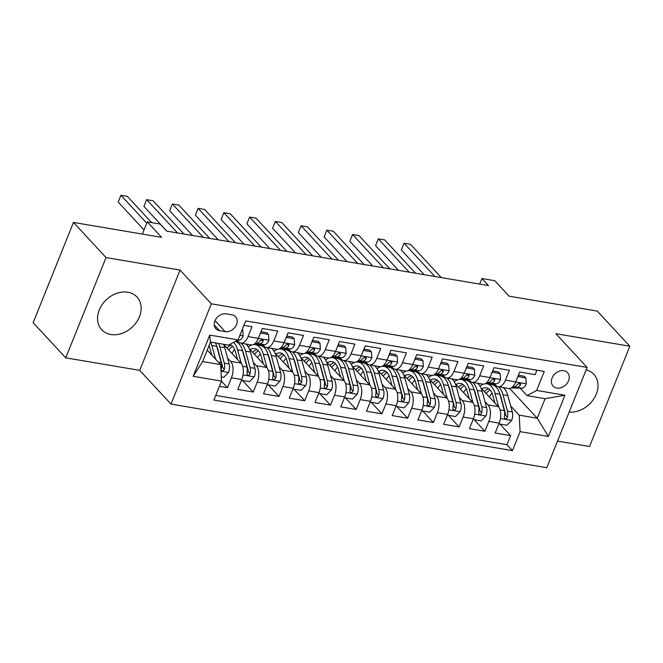 <?xml version="1.0" encoding="UTF-8"?>
<svg xmlns="http://www.w3.org/2000/svg" width="663" height="663" viewBox="0 0 663 663"><rect width="100%" height="100%" fill="white"/><g stroke="black" fill="none" stroke-linecap="round" stroke-linejoin="round"><path stroke-width="0.99" d="M127.851 292.226A24.059 18.846 137.2 0 0 102.284 304.433A24.059 18.846 137.2 0 0 101.712 329.718A24.059 18.846 137.2 0 0 110.854 334.508A24.059 18.846 137.2 0 0 136.421 322.301A24.059 18.846 137.2 0 0 136.992 297.007A24.059 18.846 137.2 0 0 127.851 292.226M563.815 370.716A9.87 7.732 137.2 0 0 553.323 375.73A9.87 7.732 137.2 0 0 553.091 386.106A9.87 7.732 137.2 0 0 556.837 388.062A9.87 7.732 137.2 0 0 567.329 383.057A9.87 7.732 137.2 0 0 567.561 372.681A9.87 7.732 137.2 0 0 563.815 370.716M557.517 441.094L589.54 446.514L629.85 346.227L597.264 311.096L509.109 296.17L494.772 280.714L481.902 278.535L479.672 284.079M171.013 404.099L546.818 467.713L587.128 367.426L211.331 303.811L171.013 404.099L139.736 370.368L180.046 270.081L106.047 257.559L65.736 357.846L139.736 370.368M65.736 357.846L33.15 322.707L73.46 222.42L161.623 237.346L147.285 221.89L142.379 234.089M106.047 257.559L73.46 222.42M536.922 370.219L535.149 374.645L519.701 372.026L515.723 381.921L505.43 380.172A12.34 6.572 99.6 0 1 498.153 386.72A12.34 6.572 99.6 0 1 495.858 385.394L494.358 383.778M505.43 380.172L509.408 370.286L493.96 367.667L489.982 377.562L479.689 375.822A12.34 6.572 99.6 0 1 472.421 382.36A12.34 6.572 99.6 0 1 470.117 381.043L468.617 379.418M479.689 375.822L483.667 365.926L468.219 363.316L464.249 373.203L453.948 371.462A12.34 6.572 99.6 0 1 446.68 378.001A12.34 6.572 99.6 0 1 444.376 376.683L442.876 375.059M453.948 371.462L457.926 361.567L442.486 358.956L438.508 368.852L428.207 367.103A12.34 6.572 99.6 0 1 420.939 373.65A12.34 6.572 99.6 0 1 418.635 372.324L417.135 370.708M428.207 367.103L432.185 357.208L416.745 354.597L412.767 364.493L402.474 362.744A12.34 6.572 99.6 0 1 395.198 369.291A12.34 6.572 99.6 0 1 392.902 367.965L391.394 366.349M402.474 362.744L406.444 352.857L391.004 350.238L387.026 360.133L376.733 358.393A12.34 6.572 99.6 0 1 369.457 364.932A12.34 6.572 99.6 0 1 367.161 363.614L365.661 361.99M376.733 358.393L380.711 348.498L365.263 345.887L361.285 355.774L350.992 354.034A12.34 6.572 99.6 0 1 343.716 360.573A12.34 6.572 99.6 0 1 341.42 359.255L339.92 357.63M350.992 354.034L354.97 344.138L339.522 341.528L335.544 351.415L325.251 349.674A12.34 6.572 99.6 0 1 317.983 356.222A12.34 6.572 99.6 0 1 315.679 354.896L314.179 353.28M325.251 349.674L329.229 339.779L313.781 337.169L309.812 347.064L299.51 345.315A12.34 6.572 99.6 0 1 292.242 351.862A12.34 6.572 99.6 0 1 289.938 350.536L288.438 348.92M299.51 345.315L303.488 335.428L288.049 332.809L284.071 342.705L273.769 340.964A12.34 6.572 99.6 0 1 266.501 347.503A12.34 6.572 99.6 0 1 264.197 346.185L262.697 344.561M273.769 340.964L277.747 331.069L262.308 328.45L258.33 338.345A12.34 6.572 99.6 0 1 251.053 344.893L240.76 343.144A12.34 6.572 99.6 0 1 238.465 341.826L237.139 340.401M219.395 386.322L227.492 387.698L221.459 381.192M223.53 344.346L240.909 363.084A12.34 6.572 99.6 0 1 241.771 379.543L237.793 389.438L253.233 392.057L242.509 380.487M249.271 348.705L266.65 367.443A12.34 6.572 -80.4 0 1 267.504 383.902L263.526 393.797L278.974 396.408L268.25 384.847M275.012 353.056L292.391 371.794A12.34 6.572 -80.4 0 1 293.245 388.261L289.267 398.156L304.715 400.767L293.982 389.198M300.753 357.415L318.132 376.153A12.34 6.572 -80.4 0 1 318.986 392.62L315.008 402.507L330.456 405.126L319.723 393.557M326.494 361.774L343.873 380.512A12.34 6.572 -80.4 0 1 344.727 396.971L340.749 406.867L356.197 409.485L345.464 397.916M352.235 366.133L369.614 384.871A12.34 6.572 -80.4 0 1 370.468 401.33L366.49 411.226L381.929 413.836L371.205 402.275M377.968 370.484L395.347 389.222A12.34 6.572 -80.4 0 1 396.209 405.69L392.231 415.585L407.67 418.196L396.946 406.626M403.709 374.844L421.088 393.582A12.34 6.572 -80.4 0 1 421.941 410.049L417.972 419.936L433.411 422.555L422.687 410.985M429.45 379.203L446.829 397.941A12.34 6.572 -80.4 0 1 447.682 414.4L443.704 424.295L459.152 426.914L448.42 415.345M455.191 383.562L472.57 402.3A12.34 6.572 -80.4 0 1 473.423 418.759L469.445 428.654L484.893 431.265L474.161 419.704M147.285 221.89L160.156 224.069L166.67 231.097L488.416 285.562L481.902 278.535M219.503 330.671L225.163 331.633A9.564 7.492 137.2 0 0 235.324 326.776A9.564 7.492 137.2 0 0 235.556 316.723A9.564 7.492 137.2 0 0 231.917 314.826L226.257 313.864A9.564 7.492 137.2 0 0 216.097 318.721A9.564 7.492 137.2 0 0 215.873 328.773A9.564 7.492 137.2 0 0 219.503 330.671L214.248 325.003M527.068 395.654L536.64 390.432L544.273 371.462L245.691 320.917L238.067 339.895L228.495 345.116L210.478 342.067L202.629 361.575L220.646 364.625L221.5 381.092L213.876 400.062L512.458 450.608L520.082 431.638L519.228 415.171L537.245 418.22L545.085 398.703L527.068 395.654L520.099 388.137M536.64 390.432L564.959 395.231L548.392 436.428L520.082 431.638M221.5 381.092L193.19 376.294L209.748 335.097L238.067 339.895M464.274 379.319L465.028 380.131M484.951 401.612L488.009 404.911A12.34 6.572 99.6 0 1 488.871 421.378L484.893 431.265M480.932 387.913L498.311 406.651L488.009 404.911M438.541 374.96L439.287 375.772M459.21 397.253L462.277 400.551A12.34 6.572 99.6 0 1 463.13 417.019L459.152 426.914M412.8 370.6L413.546 371.413M433.469 392.894L436.536 396.201A12.34 6.572 99.6 0 1 437.389 412.659L433.411 422.555M387.059 366.249L387.814 367.062M407.728 388.535L410.795 391.841A12.34 6.572 99.6 0 1 411.648 408.3L407.67 418.196M361.318 361.89L362.073 362.702M381.987 384.175L385.054 387.482A12.34 6.572 99.6 0 1 385.907 403.949L381.929 413.836M335.577 357.531L336.332 358.343M356.255 379.824L359.313 383.123A12.34 6.572 99.6 0 1 360.166 399.59L356.197 409.485M309.836 353.172L310.591 353.984M330.514 375.465L333.572 378.772A12.34 6.572 99.6 0 1 334.434 395.231L330.456 405.126M284.104 348.821L284.85 349.633M304.773 371.106L307.839 374.413A12.34 6.572 99.6 0 1 308.693 390.872L304.715 400.767M258.363 344.462L259.109 345.274M279.032 366.747L282.098 370.053A12.34 6.572 99.6 0 1 282.952 386.521L278.974 396.408M253.291 362.396L256.357 365.694A12.34 6.572 99.6 0 1 257.211 382.161L253.233 392.057M227.55 358.037L230.616 361.343A12.34 6.572 99.6 0 1 231.47 377.802L227.492 387.698M215.748 395.405L506.98 444.707L510.634 435.624L499.902 424.055M498.311 406.651A12.34 6.572 -80.4 0 1 499.164 423.118L495.186 433.014L510.634 435.624M243.909 325.342L252.006 326.71L248.037 336.605A12.34 6.572 99.6 0 1 240.76 343.144M207.221 350.155L220.646 364.625M180.046 270.081L211.331 303.811M629.85 346.227L555.851 333.696L587.128 367.426M509.64 388.46L537.245 418.22L548.392 436.428M490.015 383.678L490.769 384.49M510.692 405.963L519.228 415.171M258.686 345.199L257.99 344.453M266.501 347.503L276.794 349.244A12.34 6.572 -80.4 0 0 284.071 342.705M284.427 349.558L283.731 348.813M292.242 351.862L302.535 353.603A12.34 6.572 -80.4 0 0 309.812 347.064M310.168 353.918L309.472 353.164M317.983 356.222L328.276 357.962A12.34 6.572 -80.4 0 0 335.544 351.415M335.901 358.269L335.213 357.523M343.716 360.573L354.017 362.321A12.34 6.572 -80.4 0 0 361.285 355.774M361.642 362.628L360.954 361.882M369.457 364.932L379.758 366.672A12.34 6.572 -80.4 0 0 387.026 360.133M387.383 366.987L386.686 366.241M395.198 369.291L405.491 371.031A12.34 6.572 -80.4 0 0 412.767 364.493M413.124 371.346L412.427 370.592M420.939 373.65L431.232 375.391A12.34 6.572 -80.4 0 0 438.508 368.852M438.865 375.697L438.168 374.951M446.68 378.001L456.973 379.75A12.34 6.572 -80.4 0 0 464.249 373.203M464.606 380.056L463.909 379.311M472.421 382.36L482.714 384.101A12.34 6.572 -80.4 0 0 489.982 377.562M490.338 384.416L489.65 383.67M506.98 444.707L512.458 450.608M498.153 386.72L508.455 388.46A12.34 6.572 -80.4 0 0 515.723 381.921M210.478 342.067L209.748 335.097M202.629 361.575L193.19 376.294M564.959 395.231L545.085 398.703M569.194 412.038A24.059 18.846 137.2 0 0 593.775 398.935A24.059 18.846 137.2 0 0 593.866 374.346A24.059 18.846 137.2 0 0 586.15 369.863M242.028 330.033L242.766 330.157L243.155 336.017A8.171 4.351 99.6 0 1 238.73 340.243L237.47 340.218M146.772 223.174L120.898 195.287L127.337 196.372L151.686 222.635M144.045 229.953L118.18 202.066L120.898 195.287L118.18 202.066M242.766 330.157L242.21 329.569M221.285 376.891L223.804 377.322L228.561 372.333A8.171 4.351 -80.4 0 0 229.183 364.004L224.724 347.661A23.595 12.564 -80.4 0 0 223.497 344.271M215.591 359.172L211.853 345.481A23.595 12.564 -80.4 0 0 210.627 342.091M211.812 355.103L209.823 347.81A19.583 10.426 -80.4 0 0 209.06 345.572M215.516 342.92A23.595 12.564 99.6 0 1 216.743 346.31L221.202 362.653A8.171 4.351 99.6 0 1 221.235 368.777L221.541 370.426L222.445 370.849L223.522 370.518L224.326 369.299A8.171 4.351 -80.4 0 0 224.293 363.175L219.826 346.832A23.595 12.564 -80.4 0 0 218.608 343.442M216.693 346.144A19.583 10.426 99.6 0 1 217.804 349.161L222.262 365.504A4.16 2.213 99.6 0 1 222.445 367.277L224.326 369.299M238.34 341.694A23.595 12.564 99.6 0 1 236.575 340.699M260.509 332.917L268.507 334.517L268.896 340.368A8.171 4.351 99.6 0 1 264.471 344.603L253.747 344.354M260.783 333.207L260.111 333.912M268.507 334.517L266.808 332.685L260.998 331.707M177.51 232.928L146.639 199.646L153.078 200.732L183.949 234.014M254.749 343.666L259.581 343.774A8.171 4.351 -80.4 0 0 263.029 341.404L263.219 340.459L262.125 339.663L259.937 340.881A8.171 4.351 99.6 0 1 256.49 343.252L255.247 343.227M166.827 231.122L143.921 206.417L146.639 199.646L143.921 206.417M264.081 346.053A23.595 12.564 99.6 0 1 261.686 344.536M286.25 337.276L294.239 338.876L294.637 344.727A8.171 4.351 99.6 0 1 290.212 348.962L279.479 348.713M286.524 337.566L285.852 338.271M294.239 338.876L292.549 337.044L286.739 336.066M203.251 237.288L172.38 203.997L178.819 205.091L209.682 238.373M280.49 348.017L285.322 348.133A8.171 4.351 -80.4 0 0 288.77 345.763L288.745 344.412L287.866 344.014L285.678 345.241A8.171 4.351 99.6 0 1 282.231 347.611L280.979 347.578M192.56 235.473L169.653 210.776L172.38 203.997L169.653 210.776M289.822 350.412A23.595 12.564 99.6 0 1 287.427 348.895M311.991 341.636L319.98 343.227L320.378 349.086A8.171 4.351 99.6 0 1 315.953 353.321L305.22 353.072M312.265 341.926L311.593 342.622M319.98 343.227L318.29 341.404L312.48 340.417M228.992 241.647L198.121 208.356L204.552 209.45L235.423 242.733M306.231 352.376L311.063 352.492A8.171 4.351 -80.4 0 0 314.511 350.122L314.486 348.771L313.599 348.373L311.419 349.592A8.171 4.351 99.6 0 1 307.972 351.97L306.72 351.937M218.301 239.832L195.394 215.135L198.121 208.356L195.394 215.135M315.563 354.771A23.595 12.564 99.6 0 1 313.168 353.255M337.732 345.987L345.721 347.586L346.119 353.445A8.171 4.351 99.6 0 1 341.685 357.672L330.961 357.423M337.997 346.277L337.334 346.981M345.721 347.586L344.031 345.763L338.221 344.777M254.733 245.998L223.862 212.715L230.293 213.801L261.164 247.092M331.972 356.735L336.796 356.843A8.171 4.351 -80.4 0 0 340.252 354.473L340.434 353.528L339.34 352.733L337.16 353.951A8.171 4.351 99.6 0 1 333.713 356.321L332.461 356.296M244.042 244.191L221.135 219.494L223.862 212.715L221.135 219.494M231.47 377.802L241.771 379.543L241.821 380.371L249.545 381.681L254.294 376.692A8.171 4.351 -80.4 0 0 254.924 368.355L250.457 352.02A23.595 12.564 -80.4 0 0 245.824 344.006M234.652 349.567A19.583 10.426 -80.4 0 0 231.901 353.371M241.349 363.614L237.594 349.84A23.595 12.564 -80.4 0 0 233.55 342.348M237.553 359.462L235.564 352.169A19.583 10.426 -80.4 0 0 229.746 344.428M225.619 344.627A19.583 10.426 -80.4 0 0 224.376 345.249M235.423 341.329A23.595 12.564 99.6 0 1 242.484 350.669L246.943 367.004A8.171 4.351 99.6 0 1 246.976 373.136L247.282 374.786L248.186 375.2L249.263 374.877L250.067 373.659A8.171 4.351 -80.4 0 0 250.034 367.534L245.567 351.191A23.595 12.564 -80.4 0 0 240.926 343.177M238.481 341.843A23.595 12.564 -80.4 0 0 237.586 341.627A23.595 12.564 -80.4 0 0 236.003 341.544M226.995 347.884A23.595 12.564 -80.4 0 0 226.92 347.992A19.583 10.426 -80.4 0 1 231.288 345.199M228.727 349.948A19.583 10.426 99.6 0 1 232.663 346.418M242.434 350.503A19.583 10.426 99.6 0 1 243.545 353.52L248.003 369.855A4.16 2.213 99.6 0 1 248.186 371.636L250.067 373.659M257.211 382.161L267.504 383.902L267.562 384.731L275.286 386.032L280.035 381.051A8.171 4.351 -80.4 0 0 280.656 372.714L276.198 356.379A23.595 12.564 -80.4 0 0 271.557 348.357M260.385 353.926A19.583 10.426 -80.4 0 0 257.642 357.722M267.09 367.973L263.327 354.199A23.595 12.564 -80.4 0 0 255.346 344.636A23.595 12.564 -80.4 0 0 253.208 344.611M251.849 344.934A23.595 12.564 -80.4 0 0 248.335 346.931M263.294 363.821L261.305 356.528A19.583 10.426 -80.4 0 0 254.675 348.589A19.583 10.426 -80.4 0 0 250.108 349.608M255.346 344.636L260.236 345.464A23.595 12.564 99.6 0 1 268.217 355.028L272.684 371.363A8.171 4.351 99.6 0 1 272.717 377.496L272.758 378.689L273.918 379.559L275.004 379.236L275.8 378.018A8.171 4.351 -80.4 0 0 275.767 371.885L271.308 355.55A23.595 12.564 -80.4 0 0 266.667 347.528M264.222 346.202A23.595 12.564 -80.4 0 0 263.319 345.987A23.595 12.564 -80.4 0 0 261.744 345.904M252.727 352.244A23.595 12.564 -80.4 0 0 252.661 352.351A19.583 10.426 -80.4 0 1 257.029 349.558M254.468 354.307A19.583 10.426 99.6 0 1 258.404 350.777M268.175 354.854A19.583 10.426 99.6 0 1 269.286 357.879L273.744 374.214A4.16 2.213 99.6 0 1 273.927 375.996L275.8 378.018M282.952 386.521L293.245 388.261L293.303 389.082L301.027 390.391L305.776 385.402A8.171 4.351 -80.4 0 0 306.397 377.073L301.938 360.738A23.595 12.564 -80.4 0 0 297.297 352.716M286.126 358.285A19.583 10.426 -80.4 0 0 283.383 362.081M292.831 372.333L289.068 358.559A23.595 12.564 -80.4 0 0 281.079 348.995A23.595 12.564 -80.4 0 0 278.949 348.97M277.59 349.293A23.595 12.564 -80.4 0 0 274.076 351.291M289.035 368.18L287.046 360.879A19.583 10.426 -80.4 0 0 280.416 352.948A19.583 10.426 -80.4 0 0 275.849 353.959M281.079 348.995L285.968 349.815A23.595 12.564 99.6 0 1 293.958 359.387L298.425 375.722A8.171 4.351 99.6 0 1 298.458 381.847L298.499 383.048L299.659 383.918L300.745 383.587L301.541 382.369A8.171 4.351 -80.4 0 0 301.508 376.244L297.049 359.91A23.595 12.564 -80.4 0 0 292.408 351.887M289.955 350.561A23.595 12.564 -80.4 0 0 289.06 350.346A23.595 12.564 -80.4 0 0 287.485 350.263M278.468 356.603A23.595 12.564 -80.4 0 0 278.394 356.711A19.583 10.426 -80.4 0 1 282.761 353.909M280.209 358.658A19.583 10.426 99.6 0 1 284.145 355.136M293.916 359.213A19.583 10.426 99.6 0 1 295.018 362.23L299.485 378.573A4.16 2.213 99.6 0 1 299.668 380.347L301.541 382.369M308.693 390.872L318.986 392.62L319.044 393.441L326.768 394.75L331.517 389.761A8.171 4.351 -80.4 0 0 332.138 381.432L327.679 365.089A23.595 12.564 -80.4 0 0 323.038 357.075M311.867 362.644A19.583 10.426 -80.4 0 0 309.124 366.44M318.571 376.683L314.809 362.91A23.595 12.564 -80.4 0 0 306.82 353.346A23.595 12.564 -80.4 0 0 304.69 353.329M303.331 353.644A23.595 12.564 -80.4 0 0 299.817 355.641M314.776 372.531L312.779 365.238A19.583 10.426 -80.4 0 0 306.149 357.299A19.583 10.426 -80.4 0 0 301.59 358.318M306.82 353.346L311.709 354.175A23.595 12.564 99.6 0 1 319.699 363.738L324.157 380.081A8.171 4.351 99.6 0 1 324.19 386.206L324.497 387.855L325.4 388.278L326.478 387.946L327.282 386.728A8.171 4.351 -80.4 0 0 327.249 380.603L322.79 364.26A23.595 12.564 -80.4 0 0 318.149 356.246M315.696 354.912A23.595 12.564 -80.4 0 0 314.801 354.697A23.595 12.564 -80.4 0 0 313.226 354.622M305.95 363.017A19.583 10.426 99.6 0 1 309.886 359.487M319.657 363.573A19.583 10.426 99.6 0 1 320.759 366.589L325.226 382.932A4.16 2.213 99.6 0 1 325.409 384.706L327.282 386.728M308.502 358.269A19.583 10.426 -80.4 0 0 304.118 361.045M341.304 359.131A23.595 12.564 99.6 0 1 338.901 357.606M363.473 350.346L371.462 351.945L371.86 357.805A8.171 4.351 99.6 0 1 367.426 362.031L356.702 361.783M363.738 350.636L363.067 351.34M371.462 351.945L369.772 350.114L363.954 349.136M280.466 250.357L249.603 217.074L256.034 218.16L286.905 251.443M357.713 361.095L362.537 361.202A8.171 4.351 -80.4 0 0 365.984 358.832L366.175 357.887L365.081 357.092L362.901 358.31A8.171 4.351 99.6 0 1 359.454 360.68L358.202 360.655M269.783 248.55L246.876 223.845L249.603 217.074L246.876 223.845M334.434 395.231L344.727 396.971L344.785 397.8L352.501 399.109L357.258 394.12A8.171 4.351 -80.4 0 0 357.879 385.791L353.42 369.448A23.595 12.564 -80.4 0 0 348.779 361.434M337.608 366.995A19.583 10.426 -80.4 0 0 334.856 370.799M344.312 381.043L340.55 367.269A23.595 12.564 -80.4 0 0 332.561 357.705A23.595 12.564 -80.4 0 0 330.431 357.68M329.072 358.003A23.595 12.564 -80.4 0 0 325.55 360.001M340.517 376.891L338.52 369.598A19.583 10.426 -80.4 0 0 331.89 361.658A19.583 10.426 -80.4 0 0 327.331 362.678M332.561 357.705L337.45 358.534A23.595 12.564 99.6 0 1 345.44 368.098L349.898 384.441A8.171 4.351 99.6 0 1 349.931 390.565L350.238 392.214L351.141 392.629L352.219 392.305L353.023 391.087A8.171 4.351 -80.4 0 0 352.989 384.963L348.531 368.62A23.595 12.564 -80.4 0 0 343.89 360.606M341.437 359.271A23.595 12.564 -80.4 0 0 340.542 359.056A23.595 12.564 -80.4 0 0 338.967 358.973M331.691 367.377A19.583 10.426 99.6 0 1 335.627 363.846M345.39 367.932A19.583 10.426 99.6 0 1 346.5 370.949L350.959 387.283A4.16 2.213 99.6 0 1 351.15 389.065L353.023 391.087M334.243 362.628A19.583 10.426 -80.4 0 0 329.859 365.404M367.045 363.481A23.595 12.564 99.6 0 1 364.642 361.965M389.206 354.705L397.203 356.304L397.593 362.155A8.171 4.351 99.6 0 1 393.167 366.39L382.443 366.142M389.479 354.995L388.808 355.7M397.203 356.304L395.504 354.473L389.695 353.495M306.207 254.716L275.336 221.425L281.775 222.519L312.646 255.802M383.446 365.446L388.278 365.562A8.171 4.351 -80.4 0 0 391.725 363.191L391.916 362.247L390.822 361.443L388.642 362.669A8.171 4.351 99.6 0 1 385.186 365.04L383.943 365.006M295.524 252.91L272.617 228.205L275.336 221.425L272.617 228.205M360.166 399.59L370.468 401.33L370.518 402.159L378.241 403.46L382.999 398.48A8.171 4.351 -80.4 0 0 383.62 390.142L379.161 373.808A23.595 12.564 -80.4 0 0 374.52 365.785M363.349 371.355A19.583 10.426 -80.4 0 0 360.597 375.15M370.045 385.402L366.291 371.628A23.595 12.564 -80.4 0 0 358.302 362.064A23.595 12.564 -80.4 0 0 356.164 362.039M354.813 362.363A23.595 12.564 -80.4 0 0 351.291 364.36M366.249 381.25L364.26 373.957A19.583 10.426 -80.4 0 0 357.63 366.017A19.583 10.426 -80.4 0 0 353.072 367.037M358.302 362.064L363.191 362.893A23.595 12.564 99.6 0 1 371.181 372.457L375.639 388.791A8.171 4.351 99.6 0 1 375.672 394.924L375.979 396.565L376.882 396.988L377.96 396.665L378.764 395.446A8.171 4.351 -80.4 0 0 378.73 389.314L374.272 372.979A23.595 12.564 -80.4 0 0 369.631 364.957M367.178 363.631A23.595 12.564 -80.4 0 0 366.283 363.415A23.595 12.564 -80.4 0 0 364.708 363.332M357.432 371.736A19.583 10.426 99.6 0 1 361.368 368.205M371.131 372.291A19.583 10.426 99.6 0 1 372.241 375.308L376.7 391.642A4.16 2.213 99.6 0 1 376.882 393.424L378.764 395.446M359.984 366.987A19.583 10.426 -80.4 0 0 355.6 369.763M392.778 367.841A23.595 12.564 99.6 0 1 390.383 366.324M414.947 359.064L422.944 360.655L423.334 366.515A8.171 4.351 99.6 0 1 418.908 370.75L408.184 370.501M415.22 359.354L414.549 360.05M422.944 360.655L421.245 358.832L415.436 357.846M331.948 259.076L301.077 225.785L307.516 226.879L338.387 260.161M409.187 369.805L414.019 369.921A8.171 4.351 -80.4 0 0 417.466 367.551L417.657 366.598L416.563 365.802L414.375 367.02A8.171 4.351 99.6 0 1 410.927 369.399L409.684 369.366M321.265 257.261L298.358 232.564L301.077 225.785L298.358 232.564M385.907 403.949L396.209 405.69L396.259 406.51L403.982 407.82L408.731 402.831A8.171 4.351 -80.4 0 0 409.361 394.502L404.894 378.167A23.595 12.564 -80.4 0 0 400.261 370.145M389.09 375.714A19.583 10.426 -80.4 0 0 386.338 379.509M395.786 389.761L392.032 375.987A23.595 12.564 -80.4 0 0 384.043 366.424A23.595 12.564 -80.4 0 0 381.905 366.399M380.545 366.722A23.595 12.564 -80.4 0 0 377.032 368.719M391.99 385.609L390.001 378.316A19.583 10.426 -80.4 0 0 383.371 370.377A19.583 10.426 -80.4 0 0 378.813 371.388M384.043 366.424L388.932 367.244A23.595 12.564 99.6 0 1 396.922 376.816L401.38 393.151A8.171 4.351 99.6 0 1 401.413 399.275L401.455 400.477L402.623 401.347L403.701 401.016L404.505 399.797A8.171 4.351 -80.4 0 0 404.471 393.673L400.004 377.338A23.595 12.564 -80.4 0 0 395.363 369.316M392.919 367.99A23.595 12.564 -80.4 0 0 392.024 367.774A23.595 12.564 -80.4 0 0 390.441 367.692M381.432 374.031A23.595 12.564 -80.4 0 0 381.358 374.139A19.583 10.426 -80.4 0 1 385.725 371.338M383.173 376.095A19.583 10.426 99.6 0 1 387.101 372.565M396.872 376.642A19.583 10.426 99.6 0 1 397.982 379.667L402.441 396.002A4.16 2.213 99.6 0 1 402.623 397.775L404.505 399.797M418.519 372.2A23.595 12.564 99.6 0 1 416.124 370.683M440.688 363.415L448.677 365.015L449.075 370.874A8.171 4.351 99.6 0 1 444.649 375.101L433.917 374.852M440.961 363.705L440.29 364.41M448.677 365.015L446.986 363.191L441.177 362.205M357.689 263.426L326.818 230.144L333.257 231.23L364.12 264.52M434.928 374.164L439.76 374.272A8.171 4.351 -80.4 0 0 443.207 371.902L443.398 370.957L442.304 370.161L440.116 371.379A8.171 4.351 99.6 0 1 436.668 373.75L435.417 373.725M347.006 261.62L324.091 236.923L326.818 230.144L324.091 236.923M411.648 408.3L421.941 410.049L422 410.869L429.723 412.179L434.472 407.19A8.171 4.351 -80.4 0 0 435.102 398.861L430.635 382.518A23.595 12.564 -80.4 0 0 425.994 374.504M414.823 380.073A19.583 10.426 -80.4 0 0 412.079 383.869M421.527 394.112L417.765 380.338A23.595 12.564 -80.4 0 0 409.784 370.774A23.595 12.564 -80.4 0 0 407.646 370.758M406.286 371.073A23.595 12.564 -80.4 0 0 402.772 373.078M417.731 389.96L415.742 382.667A19.583 10.426 -80.4 0 0 409.112 374.728A19.583 10.426 -80.4 0 0 404.546 375.747M409.784 370.774L414.673 371.603A23.595 12.564 99.6 0 1 422.654 381.167L427.121 397.51A8.171 4.351 99.6 0 1 427.154 403.634L427.196 404.828L428.356 405.706L429.442 405.375L430.237 404.157A8.171 4.351 -80.4 0 0 430.204 398.032L425.745 381.689A23.595 12.564 -80.4 0 0 421.104 373.675M418.66 372.341A23.595 12.564 -80.4 0 0 417.756 372.125A23.595 12.564 -80.4 0 0 416.182 372.051M407.165 378.391A23.595 12.564 -80.4 0 0 407.099 378.49A19.583 10.426 -80.4 0 1 411.466 375.697M408.905 380.446A19.583 10.426 99.6 0 1 412.842 376.916M422.613 381.001A19.583 10.426 99.6 0 1 423.723 384.018L428.182 400.361A4.16 2.213 99.6 0 1 428.364 402.134L430.237 404.157M444.26 376.559A23.595 12.564 99.6 0 1 441.865 375.043M466.429 367.774L474.418 369.374L474.816 375.233A8.171 4.351 99.6 0 1 470.39 379.46L459.658 379.211M466.702 368.064L466.031 368.769M474.418 369.374L472.727 367.551L466.918 366.564M383.429 267.786L352.559 234.503L358.99 235.589L389.861 268.88M460.669 378.523L465.501 378.631A8.171 4.351 -80.4 0 0 468.948 376.261L469.131 375.316L468.045 374.52L465.857 375.739A8.171 4.351 99.6 0 1 462.409 378.109L461.158 378.084M372.739 265.979L349.832 241.274L352.559 234.503L349.832 241.274M437.389 412.659L447.682 414.4L447.74 415.229L455.464 416.538L460.213 411.549A8.171 4.351 -80.4 0 0 460.835 403.22L456.376 386.877A23.595 12.564 -80.4 0 0 451.735 378.863M440.564 384.424A19.583 10.426 -80.4 0 0 437.82 388.228M447.268 398.471L443.506 384.697A23.595 12.564 -80.4 0 0 435.516 375.134A23.595 12.564 -80.4 0 0 433.387 375.109M432.027 375.432A23.595 12.564 -80.4 0 0 428.513 377.429M443.472 394.319L441.483 387.026A19.583 10.426 -80.4 0 0 434.853 379.087A19.583 10.426 -80.4 0 0 430.287 380.106M435.516 375.134L440.414 375.962A23.595 12.564 99.6 0 1 448.395 385.526L452.862 401.869A8.171 4.351 99.6 0 1 452.895 407.994L452.937 409.187L454.097 410.065L455.183 409.734L455.978 408.516A8.171 4.351 -80.4 0 0 455.945 402.391L451.486 386.048A23.595 12.564 -80.4 0 0 446.845 378.034M444.392 376.7A23.595 12.564 -80.4 0 0 443.497 376.485A23.595 12.564 -80.4 0 0 441.923 376.402M432.906 382.742A23.595 12.564 -80.4 0 0 432.831 382.849A19.583 10.426 -80.4 0 1 437.199 380.056M434.646 384.805A19.583 10.426 99.6 0 1 438.583 381.275M448.354 385.36A19.583 10.426 99.6 0 1 449.456 388.377L453.923 404.72A4.16 2.213 99.6 0 1 454.105 406.494L455.978 408.516M470.001 380.91A23.595 12.564 99.6 0 1 467.606 379.393M492.17 372.134L500.159 373.733L500.557 379.584A8.171 4.351 99.6 0 1 496.131 383.819L485.399 383.57M492.435 372.424L491.772 373.128M500.159 373.733L498.468 371.902L492.659 370.924M409.17 272.145L378.3 238.862L384.731 239.948L415.602 273.231M486.41 382.874L491.233 382.99A8.171 4.351 -80.4 0 0 494.689 380.62L494.871 379.675L493.778 378.871L491.598 380.098A8.171 4.351 99.6 0 1 488.15 382.468L486.899 382.435M398.48 270.338L375.573 245.633L378.3 238.862L375.573 245.633M463.13 417.019L473.423 418.759L473.481 419.588L481.205 420.889L485.954 415.908A8.171 4.351 -80.4 0 0 486.576 407.571L482.117 391.236A23.595 12.564 -80.4 0 0 477.476 383.214M466.304 388.783A19.583 10.426 -80.4 0 0 463.561 392.579M473.009 402.831L469.247 389.057A23.595 12.564 -80.4 0 0 461.257 379.493A23.595 12.564 -80.4 0 0 459.127 379.468M457.768 379.791A23.595 12.564 -80.4 0 0 454.254 381.789M469.213 398.678L467.224 391.385A19.583 10.426 -80.4 0 0 460.586 383.446A19.583 10.426 -80.4 0 0 456.028 384.465M461.257 379.493L466.147 380.322A23.595 12.564 99.6 0 1 474.136 389.885L478.595 406.22A8.171 4.351 99.6 0 1 478.628 412.353L478.935 413.994L479.838 414.416L480.915 414.093L481.719 412.875A8.171 4.351 -80.4 0 0 481.686 406.742L477.227 390.408A23.595 12.564 -80.4 0 0 472.586 382.394M470.133 381.059A23.595 12.564 -80.4 0 0 469.238 380.844A23.595 12.564 -80.4 0 0 467.664 380.761M460.387 389.164A19.583 10.426 99.6 0 1 464.324 385.634M474.095 389.72A19.583 10.426 99.6 0 1 475.197 392.736L479.664 409.071A4.16 2.213 99.6 0 1 479.846 410.853L481.719 412.875M462.94 384.416A19.583 10.426 -80.4 0 0 458.556 387.192M495.742 385.269A23.595 12.564 99.6 0 1 493.338 383.753M517.911 376.493L525.9 378.084L526.298 383.943A8.171 4.351 99.6 0 1 521.864 388.178L511.14 387.93M518.176 376.783L517.513 377.479M525.9 378.084L524.209 376.261L518.391 375.275M434.903 276.504L404.04 243.213L410.472 244.307L441.343 277.59M512.151 387.233L516.974 387.349A8.171 4.351 -80.4 0 0 520.422 384.979L520.612 384.026L519.519 383.231L517.339 384.457A8.171 4.351 99.6 0 1 513.891 386.827L512.64 386.794M424.221 274.689L401.314 249.992L404.04 243.213L401.314 249.992M488.871 421.378L499.164 423.118L499.222 423.939L506.938 425.248L511.695 420.267A8.171 4.351 -80.4 0 0 512.317 411.93L507.858 395.596A23.595 12.564 -80.4 0 0 503.217 387.573M492.045 393.142A19.583 10.426 -80.4 0 0 489.302 396.938M498.75 407.19L494.988 393.416A23.595 12.564 -80.4 0 0 486.998 383.852A23.595 12.564 -80.4 0 0 484.868 383.827M483.509 384.15A23.595 12.564 -80.4 0 0 479.987 386.148M494.954 403.038L492.957 395.745A19.583 10.426 -80.4 0 0 486.327 387.805A19.583 10.426 -80.4 0 0 481.769 388.825M486.998 383.852L491.888 384.681A23.595 12.564 99.6 0 1 499.877 394.245L504.336 410.579A8.171 4.351 99.6 0 1 504.369 416.704L504.676 418.353L505.579 418.776L506.656 418.444L507.46 417.226A8.171 4.351 -80.4 0 0 507.427 411.101L502.968 394.767A23.595 12.564 -80.4 0 0 498.327 386.744M495.874 385.418A23.595 12.564 -80.4 0 0 494.979 385.203A23.595 12.564 -80.4 0 0 493.405 385.12M486.128 393.524A19.583 10.426 99.6 0 1 490.065 389.993M499.827 394.071A19.583 10.426 99.6 0 1 500.938 397.096L505.397 413.43A4.16 2.213 99.6 0 1 505.587 415.204L507.46 417.226M488.681 388.767A19.583 10.426 -80.4 0 0 484.297 391.551M472.57 402.3L462.277 400.551M446.829 397.941L436.536 396.201M421.088 393.582L410.795 391.841M395.347 389.222L385.054 387.482M369.614 384.871L359.313 383.123M343.873 380.512L333.572 378.772M318.132 376.153L307.839 374.413M292.391 371.794L282.098 370.053M266.65 367.443L256.357 365.694M240.909 363.084L230.616 361.343M258.33 338.345L248.037 336.605M215.003 320.677L225.163 331.633M243.147 335.868L239.898 335.321M238.73 340.243L237.727 340.078M220.986 371.197L228.437 372.457M219.826 346.832L224.724 347.661M211.853 345.481L216.743 346.31M224.293 363.175L229.183 364.004M218.367 362.172L221.202 362.653M268.888 340.227L258.297 338.428M256.49 343.252L255.404 343.069M264.471 344.603L259.581 343.774M261.487 339.738L263.029 341.404M294.629 344.586L284.037 342.788M282.231 347.611L281.137 347.42M290.212 348.962L285.322 348.133M287.22 344.097L288.77 345.763M320.37 348.937L309.77 347.147M307.972 351.97L306.878 351.78M315.953 353.321L311.063 352.492M312.961 348.448L314.511 350.122M346.111 353.296L335.511 351.506M333.713 356.321L332.619 356.139M341.685 357.672L336.796 356.843M338.702 352.807L340.252 354.473M243.048 374.935L254.178 376.816M245.567 351.191L250.457 352.02M237.594 349.84L242.484 350.669M250.034 367.534L254.924 368.355M242.65 366.283L246.943 367.004M268.78 379.286L279.919 381.175M271.308 355.55L276.198 356.379M263.327 354.199L268.217 355.028M275.767 371.885L280.656 372.714M268.391 370.642L272.684 371.363M294.521 383.645L305.66 385.534M297.049 359.91L301.938 360.738M289.068 358.559L293.958 359.387M301.508 376.244L306.397 377.073M294.123 374.993L298.425 375.722M320.262 388.004L331.401 389.885M322.79 364.26L327.679 365.089M314.809 362.91L319.699 363.738M327.249 380.603L332.138 381.432M319.864 379.352L324.157 380.081M371.844 357.655L361.252 355.865M359.454 360.68L358.36 360.498M367.426 362.031L362.537 361.202M364.443 357.166L365.984 358.832M346.003 392.363L357.142 394.245M348.531 368.62L353.42 369.448M340.55 367.269L345.44 368.098M352.989 384.963L357.879 385.791M345.605 383.711L349.898 384.441M397.585 362.015L386.993 360.216M385.186 365.04L384.101 364.857M393.167 366.39L388.278 365.562M390.184 361.526L391.725 363.191M371.744 396.714L382.874 398.604M374.272 372.979L379.161 373.808M366.291 371.628L371.181 372.457M378.73 389.314L383.62 390.142M371.346 388.07L375.639 388.791M423.325 366.366L412.734 364.575M410.927 369.399L409.842 369.208M418.908 370.75L414.019 369.921M415.925 365.877L417.466 367.551M397.485 401.074L408.615 402.963M400.004 377.338L404.894 378.167M392.032 375.987L396.922 376.816M404.471 393.673L409.361 394.502M397.087 392.421L401.38 393.151M449.066 370.725L438.475 368.935M436.668 373.75L435.574 373.567M444.649 375.101L439.76 374.272M441.657 370.236L443.207 371.902M423.226 405.433L434.356 407.314M425.745 381.689L430.635 382.518M417.765 380.338L422.654 381.167M430.204 398.032L435.102 398.861M422.828 396.781L427.121 397.51M474.807 375.084L464.208 373.294M462.409 378.109L461.315 377.927M470.39 379.46L465.501 378.631M467.398 374.595L468.948 376.261M448.959 409.792L460.097 411.673M451.486 386.048L456.376 386.877M443.506 384.697L448.395 385.526M455.945 402.391L460.835 403.22M448.561 401.14L452.862 401.869M500.548 379.443L489.949 377.645M488.15 382.468L487.056 382.286M496.131 383.819L491.233 382.99M493.139 378.954L494.689 380.62M474.7 414.143L485.838 416.032M477.227 390.408L482.117 391.236M469.247 389.057L474.136 389.885M481.686 406.742L486.576 407.571M474.302 405.499L478.595 406.22M526.281 383.794L515.69 382.004M513.891 386.827L512.797 386.637M521.864 388.178L516.974 387.349M518.88 383.305L520.422 384.979M500.441 418.502L511.579 420.392M502.968 394.767L507.858 395.596M494.988 393.416L499.877 394.245M507.427 411.101L512.317 411.93M500.043 409.85L504.336 410.579M238.407 341.768L237.586 341.627M264.147 346.127L263.319 345.987M289.888 350.478L289.06 350.346M315.629 354.838L314.801 354.697M341.37 359.197L340.542 359.056M367.103 363.556L366.283 363.415M392.844 367.907L392.024 367.774M418.585 372.266L417.756 372.125M444.326 376.625L443.497 376.485M470.067 380.985L469.238 380.844M495.808 385.336L494.979 385.203"/></g></svg>
